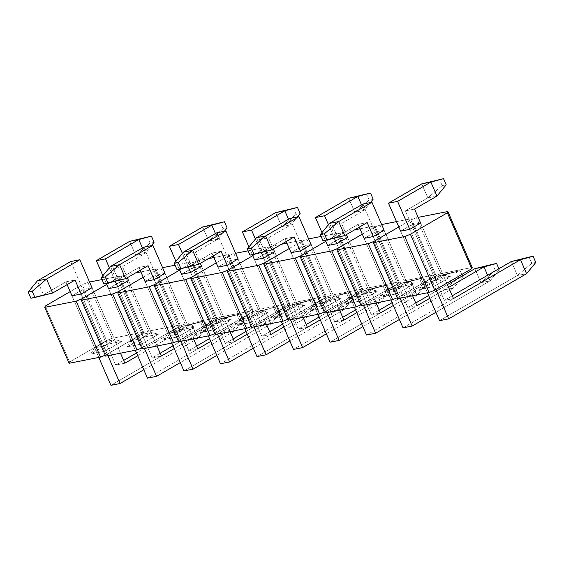 <?xml version="1.0" encoding="UTF-8"?>
<svg xmlns="http://www.w3.org/2000/svg" width="564" height="564" viewBox="0 0 564 564"><rect width="100%" height="100%" fill="white"/><g stroke="black" fill="none" stroke-linecap="round" stroke-linejoin="round"><path stroke-width="0.42" stroke-dasharray="2.82 2.11" d="M416.472 217.704L410.867 219.974L435.196 275.916L398.205 297.369L373.883 241.427L398.205 297.369L435.196 275.916L440.794 273.646L416.472 217.704L410.867 219.974L435.196 275.916L440.794 273.646L472.195 267.463L440.794 273.646L416.472 217.704M398.804 226.968L410.867 219.974L398.804 226.968M420.631 223.055L411.509 224.853L400.63 231.162L411.509 224.853L434.132 276.875L423.247 283.191L400.63 231.162L423.247 283.191L432.376 281.394L409.753 229.365L432.376 281.394L443.255 275.084L420.631 223.055L443.255 275.084L434.132 276.875L411.509 224.853L420.631 223.055L446.78 283.191L420.631 223.055M397.712 298.638L398.205 297.369L373.883 241.427L398.205 297.369L435.196 275.916L410.867 219.974L411.36 218.705L435.683 274.647L404.282 280.83L379.96 224.888L381.652 224.55L374.355 227.151L398.677 283.1L361.693 304.553L337.364 248.611L361.693 304.553L398.677 283.1L404.282 280.83L435.683 274.647L435.196 275.916L397.324 297.729L398.205 297.369L397.712 298.638M436.324 279.532L419.348 289.374L433.589 286.575L450.558 276.727L436.324 279.532L450.558 276.727L443.255 275.084L434.132 276.875L436.324 279.532L434.132 276.875L423.247 283.191L419.348 289.374L436.324 279.532M443.255 275.084L450.558 276.727L433.589 286.575L432.376 281.394L443.255 275.084M432.376 281.394L433.589 286.575L419.348 289.374L423.247 283.191L432.376 281.394M531.781 263.24L529.11 257.085L531.781 263.24L517.442 275.486L526.572 273.688L517.442 275.486L439.546 320.669L517.442 275.486L531.781 263.24L535.8 262.45L531.781 263.24M435.901 289.501L409.753 229.365L435.901 289.501M400.63 231.162L427.427 292.794L400.63 231.162M442.176 185.619L439.504 179.465L442.176 185.619L427.836 197.865L436.966 196.068L427.836 197.865L405.424 210.865L427.836 197.865L442.176 185.619L446.194 184.83L442.176 185.619M414.554 209.068L405.424 210.865L414.554 209.068M453.47 298.575L444.347 300.372L405.424 210.865L444.347 300.372L453.47 298.575M452.257 295.783L444.347 300.372L452.257 295.783M421.752 183.878L427.836 197.865L421.752 183.878M511.358 261.499L517.442 275.486L511.358 261.499M396.485 221.631L411.36 218.705L410.867 219.974L435.196 275.916L435.683 274.647L411.36 218.705L396.485 221.631M362.292 234.152L374.355 227.151L379.96 224.888L404.282 280.83L398.677 283.1L374.355 227.151L398.677 283.1L361.693 304.553L337.364 248.611L361.693 304.553L398.677 283.1L374.355 227.151L362.292 234.152M384.119 230.239L374.989 232.037L364.111 238.346L374.989 232.037L397.613 284.059L386.735 290.375L364.111 238.346L386.735 290.375L395.865 288.578L373.241 236.549L395.865 288.578L406.743 282.268L384.119 230.239L406.743 282.268L397.613 284.059L374.989 232.037L384.119 230.239L412.587 295.712L384.119 230.239M361.2 305.822L361.693 304.553L360.805 304.912L361.693 304.553L361.2 305.822M399.805 286.716L382.836 296.558L397.077 293.759L414.046 283.911L399.805 286.716L414.046 283.911L406.743 282.268L397.613 284.059L399.805 286.716L397.613 284.059L386.735 290.375L382.836 296.558L399.805 286.716M406.743 282.268L414.046 283.911L397.077 293.759L395.865 288.578L406.743 282.268M395.865 288.578L397.077 293.759L382.836 296.558L386.735 290.375L395.865 288.578M343.441 232.065L354.537 229.886L343.441 232.065L337.843 234.335L362.166 290.284L325.174 311.737L300.852 255.795L325.174 311.737L362.166 290.284L367.77 288.014L343.441 232.065L337.843 234.335L362.166 290.284L367.77 288.014L399.171 281.831L367.77 288.014L343.441 232.065M359.973 228.815L374.841 225.889L399.171 281.831L398.677 283.1L399.171 281.831L374.841 225.889L374.355 227.151L374.841 225.889L359.973 228.815M325.781 241.336L337.843 234.335L325.781 241.336M347.607 237.423L338.478 239.221L327.599 245.53L338.478 239.221L361.101 291.243L350.223 297.559L327.599 245.53L350.223 297.559L359.353 295.762L336.729 243.733L359.353 295.762L370.231 289.452L347.607 237.423L370.231 289.452L361.101 291.243L338.478 239.221L347.607 237.423L376.075 302.896L347.607 237.423M324.688 313.006L325.174 311.737L300.852 255.795L325.174 311.737L362.166 290.284L337.843 234.335L338.329 233.073L362.659 289.015L331.251 295.198L306.929 239.249L301.324 241.519L325.654 297.468L288.662 318.921L264.34 262.979L288.662 318.921L325.654 297.468L331.251 295.198L362.659 289.015L362.166 290.284L324.293 312.096L325.174 311.737L324.688 313.006M363.294 293.9L346.324 303.742L360.565 300.943L377.535 291.094L363.294 293.9L377.535 291.094L370.231 289.452L361.101 291.243L363.294 293.9L361.101 291.243L350.223 297.559L346.324 303.742L363.294 293.9M370.231 289.452L377.535 291.094L360.565 300.943L359.353 295.762L370.231 289.452M359.353 295.762L360.565 300.943L346.324 303.742L350.223 297.559L359.353 295.762M321.113 236.464L338.329 233.073L337.843 234.335L362.166 290.284L362.659 289.015L338.329 233.073L321.113 236.464M289.262 248.52L301.324 241.519L306.929 239.249L331.251 295.198L325.654 297.468L301.324 241.519L325.654 297.468L288.662 318.921L264.34 262.979L288.662 318.921L325.654 297.468L301.324 241.519L289.262 248.52M311.095 244.607L301.966 246.405L291.087 252.714L301.966 246.405L324.589 298.426L313.711 304.743L291.087 252.714L313.711 304.743L322.834 302.946L300.217 250.917L322.834 302.946L333.719 296.636L311.095 244.607L333.719 296.636L324.589 298.426L301.966 246.405L311.095 244.607L339.563 310.08L311.095 244.607M288.176 320.19L288.662 318.921L287.781 319.28L288.662 318.921L288.176 320.19M326.782 301.084L309.812 310.926L324.046 308.127L341.023 298.278L326.782 301.084L341.023 298.278L333.719 296.636L324.589 298.426L326.782 301.084L324.589 298.426L313.711 304.743L309.812 310.926L326.782 301.084M333.719 296.636L341.023 298.278L324.046 308.127L322.834 302.946L333.719 296.636M322.834 302.946L324.046 308.127L309.812 310.926L313.711 304.743L322.834 302.946M270.417 246.433L281.514 244.254L270.417 246.433L264.812 248.703L289.142 304.652L252.15 326.105L227.828 270.163L252.15 326.105L289.142 304.652L294.739 302.382L270.417 246.433L264.812 248.703L289.142 304.652L294.739 302.382L326.14 296.199L294.739 302.382L270.417 246.433M286.942 243.183L301.818 240.257L326.14 296.199L325.654 297.468L326.14 296.199L301.818 240.257L301.324 241.519L301.818 240.257L286.942 243.183M252.75 255.703L264.812 248.703L252.75 255.703M274.583 251.791L265.454 253.588L254.576 259.898L265.454 253.588L288.077 305.61L277.192 311.927L254.576 259.898L277.192 311.927L286.322 310.129L263.698 258.101L286.322 310.129L297.2 303.82L274.583 251.791L297.2 303.82L288.077 305.61L265.454 253.588L274.583 251.791L303.051 317.264L274.583 251.791M251.657 327.374L252.15 326.105L227.828 270.163L252.15 326.105L289.142 304.652L264.812 248.703L265.306 247.441L289.628 303.383L258.227 309.565L233.905 253.617L228.3 255.887L252.623 311.836L215.638 333.289L191.309 277.347L215.638 333.289L252.623 311.836L258.227 309.565L289.628 303.383L289.142 304.652L251.269 326.464L252.15 326.105L251.657 327.374M290.27 308.261L273.293 318.11L287.534 315.311L304.504 305.462L290.27 308.261L304.504 305.462L297.2 303.82L288.077 305.61L290.27 308.261L288.077 305.61L277.192 311.927L273.293 318.11L290.27 308.261M297.2 303.82L304.504 305.462L287.534 315.311L286.322 310.129L297.2 303.82M286.322 310.129L287.534 315.311L273.293 318.11L277.192 311.927L286.322 310.129M248.082 250.832L265.306 247.441L264.812 248.703L289.142 304.652L289.628 303.383L265.306 247.441L248.082 250.832M216.238 262.887L228.3 255.887L233.905 253.617L258.227 309.565L252.623 311.836L228.3 255.887L252.623 311.836L215.638 333.289L191.309 277.347L215.638 333.289L252.623 311.836L228.3 255.887L216.238 262.887M238.064 258.975L228.935 260.772L218.056 267.082L228.935 260.772L251.558 312.794L240.68 319.111L218.056 267.082L240.68 319.111L249.81 317.313L227.186 265.284L249.81 317.313L260.688 311.004L238.064 258.975L260.688 311.004L251.558 312.794L228.935 260.772L238.064 258.975L266.532 324.448L238.064 258.975M215.145 334.558L215.638 333.289L214.75 333.648L215.638 333.289L215.145 334.558M253.751 315.445L236.781 325.294L251.022 322.495L267.992 312.646L253.751 315.445L267.992 312.646L260.688 311.004L251.558 312.794L253.751 315.445L251.558 312.794L240.68 319.111L236.781 325.294L253.751 315.445M260.688 311.004L267.992 312.646L251.022 322.495L249.81 317.313L260.688 311.004M249.81 317.313L251.022 322.495L236.781 325.294L240.68 319.111L249.81 317.313M197.386 260.801L208.483 258.622L197.386 260.801L191.788 263.071L216.111 319.02L179.126 340.473L154.797 284.531L179.126 340.473L216.111 319.02L221.715 316.749L197.386 260.801L191.788 263.071L216.111 319.02L221.715 316.749L253.116 310.567L221.715 316.749L197.386 260.801M213.918 257.551L228.787 254.625L253.116 310.567L252.623 311.836L253.116 310.567L228.787 254.625L228.3 255.887L228.787 254.625L213.918 257.551M179.726 270.071L191.788 263.071L179.726 270.071M201.552 266.159L192.423 267.956L181.545 274.266L192.423 267.956L215.046 319.978L204.168 326.295L181.545 274.266L204.168 326.295L213.298 324.497L190.674 272.468L213.298 324.497L224.176 318.188L201.552 266.159L224.176 318.188L215.046 319.978L192.423 267.956L201.552 266.159L230.02 331.632L201.552 266.159M178.633 341.742L179.126 340.473L154.797 284.531L179.126 340.473L216.111 319.02L191.788 263.071L192.275 261.809L216.604 317.751L185.196 323.933L160.874 267.985L155.269 270.255L179.599 326.203L142.607 347.657L118.285 291.715L142.607 347.657L179.599 326.203L185.196 323.933L216.604 317.751L216.111 319.02L178.238 340.832L179.126 340.473L178.633 341.742M217.239 322.629L200.269 332.478L214.51 329.679L231.48 319.83L217.239 322.629L231.48 319.83L224.176 318.188L215.046 319.978L217.239 322.629L215.046 319.978L204.168 326.295L200.269 332.478L217.239 322.629M224.176 318.188L231.48 319.83L214.51 329.679L213.298 324.497L224.176 318.188M213.298 324.497L214.51 329.679L200.269 332.478L204.168 326.295L213.298 324.497M175.059 265.2L192.275 261.809L191.788 263.071L216.111 319.02L216.604 317.751L192.275 261.809L175.059 265.2M143.207 277.255L155.269 270.255L160.874 267.985L185.196 323.933L179.599 326.203L155.269 270.255L179.599 326.203L142.607 347.657L118.285 291.715L142.607 347.657L179.599 326.203L155.269 270.255L143.207 277.255M165.04 273.343L155.911 275.14L145.033 281.45L155.911 275.14L178.534 327.162L167.656 333.472L145.033 281.45L167.656 333.472L176.779 331.681L154.162 279.652L176.779 331.681L187.664 325.372L165.04 273.343L187.664 325.372L178.534 327.162L155.911 275.14L165.04 273.343L193.508 338.816L165.04 273.343M142.121 348.926L142.607 347.657L141.726 348.016L142.607 347.657L142.121 348.926M180.727 329.813L163.757 339.662L177.991 336.863L194.968 327.014L180.727 329.813L194.968 327.014L187.664 325.372L178.534 327.162L180.727 329.813L178.534 327.162L167.656 333.472L163.757 339.662L180.727 329.813M187.664 325.372L194.968 327.014L177.991 336.863L176.779 331.681L187.664 325.372M176.779 331.681L177.991 336.863L163.757 339.662L167.656 333.472L176.779 331.681M124.362 275.169L135.459 272.99L124.362 275.169L118.757 277.439L143.087 333.387L106.095 354.841L81.773 298.899L106.095 354.841L143.087 333.387L148.684 331.117L124.362 275.169L118.757 277.439L143.087 333.387L148.684 331.117L180.085 324.934L148.684 331.117L124.362 275.169M140.887 271.918L155.763 268.993L180.085 324.934L179.599 326.203L180.085 324.934L155.763 268.993L155.269 270.255L155.763 268.993L140.887 271.918M106.695 284.439L118.757 277.439L106.695 284.439M128.529 280.527L119.399 282.317L108.521 288.634L119.399 282.317L142.022 334.346L131.137 340.656L108.521 288.634L131.137 340.656L140.267 338.865L117.643 286.836L140.267 338.865L151.145 332.556L128.529 280.527L151.145 332.556L142.022 334.346L119.399 282.317L128.529 280.527L156.996 346L128.529 280.527M105.602 356.11L106.095 354.841L81.773 298.899L106.095 354.841L143.087 333.387L118.757 277.439L119.251 276.177L143.573 332.118L112.173 338.301L87.85 282.352L82.245 284.623L106.568 340.571L69.584 362.025L45.254 306.083L69.584 362.025L106.568 340.571L112.173 338.301L143.573 332.118L143.087 333.387L105.214 355.2L106.095 354.841L105.602 356.11M144.215 336.997L127.238 346.846L141.479 344.047L158.456 334.198L144.215 336.997L158.456 334.198L151.145 332.556L142.022 334.346L144.215 336.997L142.022 334.346L131.137 340.656L127.238 346.846L144.215 336.997M151.145 332.556L158.456 334.198L141.479 344.047L140.267 338.865L151.145 332.556M140.267 338.865L141.479 344.047L127.238 346.846L131.137 340.656L140.267 338.865M102.035 279.568L119.251 276.177L118.757 277.439L143.087 333.387L143.573 332.118L119.251 276.177L102.035 279.568M70.183 291.623L82.245 284.623L87.85 282.352L112.173 338.301L106.568 340.571L82.245 284.623L70.183 291.623M92.01 287.711L82.88 289.501L72.002 295.818L82.88 289.501L105.503 341.53L94.625 347.84L72.002 295.818L94.625 347.84L103.755 346.049L81.131 294.02L103.755 346.049L114.633 339.739L92.01 287.711L114.633 339.739L105.503 341.53L82.88 289.501L92.01 287.711L120.477 353.184L92.01 287.711M69.09 363.294L69.584 362.025L69.09 363.294M107.696 344.181L90.726 354.03L104.967 351.231L121.937 341.382L107.696 344.181L121.937 341.382L114.633 339.739L105.503 341.53L107.696 344.181L105.503 341.53L94.625 347.84L90.726 354.03L107.696 344.181M114.633 339.739L121.937 341.382L104.967 351.231L103.755 346.049L114.633 339.739M103.755 346.049L104.967 351.231L90.726 354.03L94.625 347.84L103.755 346.049M458.758 277.608L456.079 271.453L460.097 270.664L461.768 274.499L460.097 270.664L447.464 274.069L438.334 275.866L392.093 302.692L438.334 275.866L444.411 289.854L453.541 288.056L399.39 319.471L453.541 288.056L462.776 276.818L458.758 277.608L444.411 289.854L366.522 335.037L444.411 289.854L453.541 288.056L462.776 276.818L458.758 277.608L456.079 271.453L438.334 275.866L444.411 289.854L458.758 277.608M462.381 275.916L462.776 276.818L462.381 275.916M363.526 305.364L336.729 243.733L363.526 305.364M334.304 238.163L328.452 224.698L334.304 238.163M321.974 232.587L325.329 240.306L321.974 232.587M327.599 245.53L354.396 307.161L327.599 245.53M369.152 199.987L366.473 193.833L369.152 199.987L354.805 212.233L363.935 210.435L341.523 223.436L332.4 225.233L354.805 212.233L332.4 225.233L341.523 223.436L346.388 234.617L341.523 223.436L363.935 210.435L370.393 202.575L363.935 210.435L361.503 204.831L363.935 210.435L354.805 212.233L369.152 199.987L373.171 199.198L369.152 199.987M380.446 312.942L371.316 314.74L332.4 225.233L371.316 314.74L380.446 312.942M393.305 305.484L447.464 274.069L450.488 281.041L447.464 274.069L438.334 275.866L460.097 270.664L447.464 274.069L393.305 305.484M379.234 310.151L371.316 314.74L379.234 310.151M348.728 198.246L354.805 212.233L348.728 198.246M451.108 282.451L453.541 288.056L451.108 282.451M385.727 291.976L383.055 285.821L387.066 285.031L389.745 291.186L385.727 291.976L371.387 304.222L380.517 302.424L326.359 333.839L380.517 302.424L389.745 291.186L385.727 291.976L383.055 285.821L365.303 290.234L319.062 317.06L365.303 290.234L371.387 304.222L293.491 349.405L371.387 304.222L380.517 302.424L389.745 291.186L387.066 285.031L374.433 288.437L365.303 290.234L371.387 304.222L385.727 291.976M290.495 319.732L263.698 258.101L290.495 319.732M261.28 252.531L255.421 239.066L261.28 252.531M248.943 246.954L252.298 254.674L248.943 246.954M254.576 259.898L281.373 321.529L254.576 259.898M296.121 214.355L293.449 208.201L296.121 214.355L281.781 226.601L290.911 224.803L268.499 237.804L259.369 239.601L281.781 226.601L259.369 239.601L268.499 237.804L273.357 248.985L268.499 237.804L290.911 224.803L297.369 216.943L290.911 224.803L288.472 219.199L290.911 224.803L281.781 226.601L296.121 214.355L300.14 213.566L296.121 214.355M307.415 327.31L298.293 329.108L259.369 239.601L298.293 329.108L307.415 327.31M320.281 319.851L374.433 288.437L380.517 302.424L374.433 288.437L365.303 290.234L387.066 285.031L374.433 288.437L320.281 319.851M306.203 324.519L298.293 329.108L306.203 324.519M275.697 212.614L281.781 226.601L275.697 212.614M312.703 306.344L310.024 300.189L314.042 299.399L316.721 305.554L312.703 306.344L298.356 318.589L307.486 316.792L253.335 348.207L307.486 316.792L316.721 305.554L312.703 306.344L310.024 300.189L292.279 304.602L246.038 331.428L292.279 304.602L298.356 318.589L220.468 363.773L298.356 318.589L307.486 316.792L316.721 305.554L314.042 299.399L301.409 302.805L292.279 304.602L298.356 318.589L312.703 306.344M217.471 334.099L190.674 272.468L217.471 334.099M188.249 266.899L182.398 253.433L188.249 266.899M175.919 261.322L179.274 269.042L175.919 261.322M181.545 274.266L208.342 335.897L181.545 274.266M223.097 228.723L220.418 222.568L223.097 228.723L208.751 240.969L217.88 239.171L195.468 252.171L186.346 253.969L208.751 240.969L186.346 253.969L195.468 252.171L200.333 263.353L195.468 252.171L217.88 239.171L224.338 231.31L217.88 239.171L215.448 233.566L217.88 239.171L208.751 240.969L223.097 228.723L227.116 227.934L223.097 228.723M234.391 341.678L225.262 343.476L186.346 253.969L225.262 343.476L234.391 341.678M247.251 334.219L301.409 302.805L307.486 316.792L301.409 302.805L292.279 304.602L314.042 299.399L301.409 302.805L247.251 334.219M233.179 338.886L225.262 343.476L233.179 338.886M202.673 226.982L208.751 240.969L202.673 226.982M239.672 320.712L237 314.557L241.018 313.767L243.69 319.922L239.672 320.712L225.332 332.957L234.462 331.16L180.304 362.574L234.462 331.16L243.69 319.922L239.672 320.712L237 314.557L219.248 318.97L173.007 345.795L219.248 318.97L225.332 332.957L147.437 378.141L225.332 332.957L234.462 331.16L243.69 319.922L241.018 313.767L228.378 317.172L219.248 318.97L225.332 332.957L239.672 320.712M144.44 348.467L117.643 286.836L144.44 348.467M115.225 281.267L109.367 267.801L115.225 281.267M102.888 275.69L106.243 283.41L102.888 275.69M108.521 288.634L135.318 350.258L108.521 288.634M150.066 243.091L147.394 236.936L150.066 243.091L135.727 255.337L144.856 253.539L122.444 266.539L113.315 268.337L135.727 255.337L113.315 268.337L122.444 266.539L127.302 277.721L122.444 266.539L144.856 253.539L151.314 245.678L144.856 253.539L142.417 247.934L144.856 253.539L135.727 255.337L150.066 243.091L154.085 242.301L150.066 243.091M161.367 356.046L152.238 357.844L113.315 268.337L152.238 357.844L161.367 356.046M174.227 348.587L228.378 317.172L234.462 331.16L228.378 317.172L219.248 318.97L241.018 313.767L228.378 317.172L174.227 348.587M160.148 353.254L152.238 357.844L160.148 353.254M129.642 241.35L135.727 255.337L129.642 241.35M495.27 270.424L492.591 264.269L495.27 270.424L480.93 282.67L490.053 280.872L435.901 312.287L490.053 280.872L487.62 275.267L490.053 280.872L499.288 269.634L495.27 270.424L480.93 282.67L474.846 268.683L480.93 282.67L490.053 280.872L499.288 269.634L495.27 270.424M498.893 268.732L499.288 269.634L498.893 268.732M403.034 327.853L480.93 282.67L403.034 327.853M400.038 298.18L373.241 236.549L400.038 298.18M367.164 222.561L358.034 224.359L359.247 227.151L358.034 224.359L367.164 222.561M364.111 238.346L390.908 299.977L364.111 238.346M344.752 235.562L335.622 237.359L358.034 224.359L335.622 237.359L322.982 240.765L335.622 237.359L329.538 223.372L335.622 237.359L344.752 235.562M416.958 305.758L407.828 307.556L362.828 204.062L407.828 307.556L416.958 305.758M429.817 298.3L448.613 287.4L429.817 298.3M447.4 284.601L428.605 295.508L447.4 284.601M415.746 302.967L407.828 307.556L415.746 302.967M422.246 284.792L419.567 278.637L423.585 277.848L426.257 284.002L422.246 284.792L407.899 297.038L417.029 295.24L362.878 326.655L417.029 295.24L410.944 281.253L401.815 283.05L355.581 309.876L401.815 283.05L419.567 278.637L422.246 284.792L407.899 297.038L401.815 283.05L423.585 277.848L426.257 284.002L422.246 284.792M330.003 342.221L407.899 297.038L417.029 295.24L426.257 284.002L417.029 295.24L410.944 281.253L356.793 312.667L410.944 281.253L423.585 277.848L410.944 281.253L401.815 283.05L407.899 297.038L330.003 342.221M327.014 312.548L300.217 250.917L327.014 312.548M294.133 236.929L285.003 238.727L286.223 241.519L285.003 238.727L294.133 236.929M291.087 252.714L317.884 314.345L291.087 252.714M271.721 249.93L262.591 251.727L285.003 238.727L262.591 251.727L249.958 255.132L262.591 251.727L256.514 237.74L262.591 251.727L271.721 249.93M343.934 320.126L334.804 321.924L289.804 218.43L334.804 321.924L343.934 320.126M342.715 317.335L334.804 321.924L342.715 317.335M349.215 299.16L346.543 293.005L350.554 292.215L353.233 298.37L349.215 299.16L334.875 311.406L343.998 309.608L289.847 341.023L343.998 309.608L337.921 295.621L328.791 297.418L282.55 324.244L328.791 297.418L346.543 293.005L349.215 299.16L334.875 311.406L328.791 297.418L350.554 292.215L353.233 298.37L349.215 299.16M256.98 356.589L334.875 311.406L343.998 309.608L353.233 298.37L343.998 309.608L337.921 295.621L283.762 327.035L337.921 295.621L350.554 292.215L337.921 295.621L328.791 297.418L334.875 311.406L256.98 356.589M253.983 326.916L227.186 265.284L253.983 326.916M221.109 251.297L211.979 253.095L213.192 255.887L211.979 253.095L221.109 251.297M218.056 267.082L244.854 328.713L218.056 267.082M198.697 264.297L189.567 266.095L211.979 253.095L189.567 266.095L176.934 269.5L189.567 266.095L183.483 252.108L189.567 266.095L198.697 264.297M270.903 334.494L261.774 336.292L216.773 232.798L261.774 336.292L270.903 334.494M269.691 331.702L261.774 336.292L269.691 331.702M276.191 313.528L273.512 307.373L277.53 306.583L280.202 312.738L276.191 313.528L261.844 325.773L270.974 323.976L216.823 355.39L270.974 323.976L264.89 309.988L255.767 311.786L209.526 338.611L255.767 311.786L273.512 307.373L276.191 313.528L261.844 325.773L255.767 311.786L277.53 306.583L280.202 312.738L276.191 313.528M183.949 370.957L261.844 325.773L270.974 323.976L280.202 312.738L270.974 323.976L264.89 309.988L210.739 341.403L264.89 309.988L277.53 306.583L264.89 309.988L255.767 311.786L261.844 325.773L183.949 370.957M180.959 341.283L154.162 279.652L180.959 341.283M148.078 265.665L138.948 267.463L140.168 270.255L138.948 267.463L148.078 265.665M145.033 281.45L171.83 343.081L145.033 281.45M125.666 278.665L116.537 280.463L138.948 267.463L116.537 280.463L103.903 283.868L116.537 280.463L110.459 266.476L116.537 280.463L125.666 278.665M197.879 348.862L188.75 350.66L143.749 247.166L188.75 350.66L197.879 348.862M196.66 346.07L188.75 350.66L196.66 346.07M203.16 327.895L200.488 321.741L204.499 320.951L207.178 327.106L203.16 327.895L188.82 340.141L197.943 338.344L143.792 369.758L197.943 338.344L191.866 324.356L182.736 326.154L136.495 352.979L182.736 326.154L200.488 321.741L203.16 327.895L188.82 340.141L182.736 326.154L204.499 320.951L207.178 327.106L203.16 327.895M110.925 385.325L188.82 340.141L197.943 338.344L207.178 327.106L197.943 338.344L191.866 324.356L137.715 355.771L191.866 324.356L204.499 320.951L191.866 324.356L182.736 326.154L188.82 340.141L110.925 385.325M107.928 355.651L81.131 294.02L107.928 355.651M75.054 280.033L65.925 281.831L67.137 284.623L65.925 281.831L75.054 280.033M72.002 295.818L98.799 357.442L72.002 295.818M52.642 293.033L43.513 294.831L65.925 281.831L43.513 294.831L30.879 298.236L43.513 294.831L37.428 280.844L43.513 294.831L52.642 293.033M124.848 363.23L115.719 365.028L70.719 261.534L115.719 365.028L124.848 363.23M123.636 360.438L115.719 365.028L123.636 360.438"/><path stroke-width="0.85" d="M434.717 290.185L471.708 268.732L447.379 212.79L410.395 234.243L434.717 290.185L429.119 292.455L404.79 236.513L373.389 242.689L397.712 298.638L429.119 292.455L397.712 298.638L373.389 242.689L373.883 241.427L398.804 226.968L373.883 241.427L398.804 226.968L373.883 241.427L373.389 242.689L404.79 236.513L410.395 234.243L404.79 236.513L429.119 292.455L434.717 290.185L471.708 268.732L447.379 212.79L410.395 234.243L434.717 290.185M418.164 217.366L447.872 211.521L472.195 267.463L471.708 268.732L472.195 267.463L447.872 211.521L447.379 212.79L447.872 211.521L418.164 217.366M409.753 229.365L420.631 223.055L409.753 229.365L400.63 231.162L409.753 229.365L397.592 201.39L388.462 203.188L400.63 231.162L388.462 203.188L397.592 201.39L430.882 182.08L421.752 183.878L388.462 203.188L421.752 183.878L443.523 178.675L446.194 184.83L443.523 178.675L430.882 182.08L436.966 196.068L414.554 209.068L420.631 223.055L414.554 209.068L436.966 196.068L446.194 184.83L436.966 196.068L430.882 182.08L421.752 183.878L443.523 178.675L430.882 182.08L397.592 201.39L409.753 229.365M529.11 257.085L533.121 256.296L535.8 262.45L533.121 256.296L520.487 259.701L511.358 261.499L452.257 295.783L511.358 261.499L529.11 257.085L511.358 261.499L520.487 259.701L526.572 273.688L448.676 318.871L439.546 320.669L448.676 318.871L435.901 289.501L448.676 318.871L526.572 273.688L535.8 262.45L526.572 273.688L520.487 259.701L453.47 298.575L520.487 259.701L533.121 256.296L529.11 257.085M427.427 292.794L439.546 320.669L427.427 292.794M446.78 283.191L453.47 298.575L446.78 283.191M381.652 224.55L396.485 221.631L381.652 224.55M337.364 248.611L362.292 234.152L337.364 248.611L362.292 234.152L337.364 248.611L336.877 249.873L361.2 305.822L392.6 299.639L368.278 243.697L336.877 249.873L337.364 248.611L331.766 250.881L300.365 257.057L324.688 313.006L356.088 306.823L331.766 250.881L300.365 257.057L300.852 255.795L325.781 241.336L300.852 255.795L325.781 241.336L300.852 255.795L300.365 257.057L324.688 313.006L356.088 306.823L331.766 250.881L337.364 248.611M373.883 241.427L368.278 243.697L336.877 249.873L361.2 305.822L392.6 299.639L368.278 243.697L373.883 241.427M373.241 236.549L384.119 230.239L373.241 236.549L364.111 238.346L373.241 236.549L367.164 222.561L344.752 235.562L367.164 222.561L373.241 236.549M397.324 297.729L392.6 299.639L397.324 297.729M354.537 229.886L359.973 228.815L354.537 229.886M336.729 243.733L347.607 237.423L336.729 243.733L327.599 245.53L336.729 243.733L334.304 238.163L336.729 243.733M360.805 304.912L356.088 306.823L360.805 304.912M308.621 238.917L321.113 236.464L308.621 238.917M264.34 262.979L289.262 248.52L264.34 262.979L289.262 248.52L264.34 262.979L263.846 264.241L288.176 320.19L319.577 314.007L295.254 258.065L263.846 264.241L264.34 262.979L258.735 265.249L227.334 271.425L251.657 327.374L283.065 321.191L258.735 265.249L227.334 271.425L227.828 270.163L252.75 255.703L227.828 270.163L252.75 255.703L227.828 270.163L227.334 271.425L251.657 327.374L283.065 321.191L258.735 265.249L264.34 262.979M300.852 255.795L295.254 258.065L263.846 264.241L288.176 320.19L319.577 314.007L295.254 258.065L300.852 255.795M300.217 250.917L311.095 244.607L300.217 250.917L291.087 252.714L300.217 250.917L294.133 236.929L271.721 249.93L294.133 236.929L300.217 250.917M324.293 312.096L319.577 314.007L324.293 312.096M281.514 244.254L286.942 243.183L281.514 244.254M263.698 258.101L274.583 251.791L263.698 258.101L254.576 259.898L263.698 258.101L261.28 252.531L263.698 258.101M287.781 319.28L283.065 321.191L287.781 319.28M235.597 253.285L248.082 250.832L235.597 253.285M191.309 277.347L216.238 262.887L191.309 277.347L216.238 262.887L191.309 277.347L190.822 278.609L215.145 334.558L246.546 328.375L222.223 272.433L190.822 278.609L191.309 277.347L185.711 279.617L154.31 285.793L178.633 341.742L210.034 335.559L185.711 279.617L154.31 285.793L154.797 284.531L179.726 270.071L154.797 284.531L179.726 270.071L154.797 284.531L154.31 285.793L178.633 341.742L210.034 335.559L185.711 279.617L191.309 277.347M227.828 270.163L222.223 272.433L190.822 278.609L215.145 334.558L246.546 328.375L222.223 272.433L227.828 270.163M227.186 265.284L238.064 258.975L227.186 265.284L218.056 267.082L227.186 265.284L221.109 251.297L198.697 264.297L221.109 251.297L227.186 265.284M251.269 326.464L246.546 328.375L251.269 326.464M208.483 258.622L213.918 257.551L208.483 258.622M190.674 272.468L201.552 266.159L190.674 272.468L181.545 274.266L190.674 272.468L188.249 266.899L190.674 272.468M214.75 333.648L210.034 335.559L214.75 333.648M162.566 267.653L175.059 265.2L162.566 267.653M118.285 291.715L143.207 277.255L118.285 291.715L143.207 277.255L118.285 291.715L117.791 292.977L142.121 348.926L173.522 342.743L149.199 286.801L117.791 292.977L118.285 291.715L112.68 293.985L81.279 300.161L105.602 356.11L137.01 349.927L112.68 293.985L81.279 300.161L81.773 298.899L106.695 284.439L81.773 298.899L106.695 284.439L81.773 298.899L81.279 300.161L105.602 356.11L137.01 349.927L112.68 293.985L118.285 291.715M154.797 284.531L149.199 286.801L117.791 292.977L142.121 348.926L173.522 342.743L149.199 286.801L154.797 284.531M154.162 279.652L165.04 273.343L154.162 279.652L145.033 281.45L154.162 279.652L148.078 265.665L125.666 278.665L148.078 265.665L154.162 279.652M178.238 340.832L173.522 342.743L178.238 340.832M135.459 272.99L140.887 271.918L135.459 272.99M117.643 286.836L128.529 280.527L117.643 286.836L108.521 288.634L117.643 286.836L115.225 281.267L117.643 286.836M141.726 348.016L137.01 349.927L141.726 348.016M89.542 282.021L102.035 279.568L89.542 282.021M45.254 306.083L70.183 291.623L45.254 306.083L44.767 307.345L69.09 363.294L100.491 357.111L76.168 301.169L44.767 307.345L45.254 306.083M81.773 298.899L76.168 301.169L44.767 307.345L69.09 363.294L100.491 357.111L76.168 301.169L81.773 298.899M81.131 294.02L92.01 287.711L81.131 294.02L72.002 295.818L81.131 294.02L75.054 280.033L52.642 293.033L75.054 280.033L81.131 294.02M105.214 355.2L100.491 357.111L105.214 355.2M461.768 274.499L462.381 275.916L461.768 274.499M399.39 319.471L375.645 333.239L366.522 335.037L375.645 333.239L363.526 305.364L375.645 333.239L399.39 319.471M328.452 224.698L324.568 215.758L315.438 217.556L321.974 232.587L315.438 217.556L324.568 215.758L357.858 196.448L348.728 198.246L315.438 217.556L348.728 198.246L370.492 193.043L373.171 199.198L370.492 193.043L357.858 196.448L361.503 204.831L357.858 196.448L348.728 198.246L370.492 193.043L357.858 196.448L324.568 215.758L328.452 224.698M325.329 240.306L327.599 245.53L325.329 240.306M354.396 307.161L366.522 335.037L354.396 307.161M346.388 234.617L347.607 237.423L346.388 234.617M376.075 302.896L380.446 312.942L393.305 305.484L380.446 312.942L376.075 302.896M392.093 302.692L379.234 310.151L392.093 302.692M450.488 281.041L451.108 282.451L450.488 281.041M370.393 202.575L373.171 199.198L370.393 202.575M326.359 333.839L302.621 347.607L293.491 349.405L302.621 347.607L290.495 319.732L302.621 347.607L326.359 333.839M255.421 239.066L251.537 230.126L242.407 231.924L248.943 246.954L242.407 231.924L251.537 230.126L284.827 210.816L275.697 212.614L242.407 231.924L275.697 212.614L297.468 207.411L300.14 213.566L297.468 207.411L284.827 210.816L288.472 219.199L284.827 210.816L275.697 212.614L297.468 207.411L284.827 210.816L251.537 230.126L255.421 239.066M252.298 254.674L254.576 259.898L252.298 254.674M281.373 321.529L293.491 349.405L281.373 321.529M273.357 248.985L274.583 251.791L273.357 248.985M303.051 317.264L307.415 327.31L320.281 319.851L307.415 327.31L303.051 317.264M319.062 317.06L306.203 324.519L319.062 317.06M297.369 216.943L300.14 213.566L297.369 216.943M253.335 348.207L229.59 361.975L220.468 363.773L229.59 361.975L217.471 334.099L229.59 361.975L253.335 348.207M182.398 253.433L178.513 244.494L169.383 246.292L175.919 261.322L169.383 246.292L178.513 244.494L211.803 225.184L202.673 226.982L169.383 246.292L202.673 226.982L224.437 221.779L227.116 227.934L224.437 221.779L211.803 225.184L215.448 233.566L211.803 225.184L202.673 226.982L224.437 221.779L211.803 225.184L178.513 244.494L182.398 253.433M179.274 269.042L181.545 274.266L179.274 269.042M208.342 335.897L220.468 363.773L208.342 335.897M200.333 263.353L201.552 266.159L200.333 263.353M230.02 331.632L234.391 341.678L247.251 334.219L234.391 341.678L230.02 331.632M246.038 331.428L233.179 338.886L246.038 331.428M224.338 231.31L227.116 227.934L224.338 231.31M180.304 362.574L156.566 376.343L147.437 378.141L156.566 376.343L144.44 348.467L156.566 376.343L180.304 362.574M109.367 267.801L105.482 258.862L96.352 260.66L102.888 275.69L96.352 260.66L105.482 258.862L138.772 239.552L129.642 241.35L96.352 260.66L129.642 241.35L151.413 236.147L154.085 242.301L151.413 236.147L138.772 239.552L142.417 247.934L138.772 239.552L129.642 241.35L151.413 236.147L138.772 239.552L105.482 258.862L109.367 267.801M106.243 283.41L108.521 288.634L106.243 283.41M135.318 350.258L147.437 378.141L135.318 350.258M127.302 277.721L128.529 280.527L127.302 277.721M156.996 346L161.367 356.046L174.227 348.587L161.367 356.046L156.996 346M173.007 345.795L160.148 353.254L173.007 345.795M151.314 245.678L154.085 242.301L151.314 245.678M492.591 264.269L496.609 263.48L498.893 268.732L496.609 263.48L483.975 266.885L474.846 268.683L447.4 284.601L474.846 268.683L496.609 263.48L483.975 266.885L448.613 287.4L483.975 266.885L474.846 268.683L492.591 264.269M435.901 312.287L412.164 326.055L403.034 327.853L412.164 326.055L400.038 298.18L412.164 326.055L435.901 312.287M359.247 227.151L364.111 238.346L359.247 227.151M390.908 299.977L403.034 327.853L390.908 299.977M324.328 233.82L320.31 234.61L322.982 240.765L327 239.975L324.328 233.82L338.668 221.574L371.958 202.264L362.828 204.062L329.538 223.372L338.668 221.574L344.752 235.562L327 239.975L324.328 233.82L320.31 234.61L329.538 223.372L338.668 221.574L344.752 235.562L322.982 240.765L320.31 234.61L329.538 223.372L362.828 204.062L371.958 202.264L384.119 230.239L371.958 202.264L338.668 221.574L324.328 233.82M412.587 295.712L416.958 305.758L429.817 298.3L416.958 305.758L412.587 295.712M428.605 295.508L415.746 302.967L428.605 295.508M487.62 275.267L483.975 266.885L487.62 275.267M362.878 326.655L339.133 340.423L330.003 342.221L339.133 340.423L327.014 312.548L339.133 340.423L362.878 326.655M286.223 241.519L291.087 252.714L286.223 241.519M317.884 314.345L330.003 342.221L317.884 314.345M251.297 248.188L247.279 248.978L249.958 255.132L253.976 254.343L251.297 248.188L265.644 235.942L298.934 216.632L289.804 218.43L256.514 237.74L265.644 235.942L271.721 249.93L253.976 254.343L251.297 248.188L247.279 248.978L256.514 237.74L265.644 235.942L271.721 249.93L249.958 255.132L247.279 248.978L256.514 237.74L289.804 218.43L298.934 216.632L311.095 244.607L298.934 216.632L265.644 235.942L251.297 248.188M339.563 310.08L343.934 320.126L356.793 312.667L343.934 320.126L339.563 310.08M355.581 309.876L342.715 317.335L355.581 309.876M289.847 341.023L266.109 354.791L256.98 356.589L266.109 354.791L253.983 326.916L266.109 354.791L289.847 341.023M213.192 255.887L218.056 267.082L213.192 255.887M244.854 328.713L256.98 356.589L244.854 328.713M178.273 262.556L174.255 263.346L176.934 269.5L180.945 268.711L178.273 262.556L192.613 250.31L225.903 231L216.773 232.798L183.483 252.108L192.613 250.31L198.697 264.297L180.945 268.711L178.273 262.556L174.255 263.346L183.483 252.108L192.613 250.31L198.697 264.297L176.934 269.5L174.255 263.346L183.483 252.108L216.773 232.798L225.903 231L238.064 258.975L225.903 231L192.613 250.31L178.273 262.556M266.532 324.448L270.903 334.494L283.762 327.035L270.903 334.494L266.532 324.448M282.55 324.244L269.691 331.702L282.55 324.244M216.823 355.39L193.078 369.159L183.949 370.957L193.078 369.159L180.959 341.283L193.078 369.159L216.823 355.39M140.168 270.255L145.033 281.45L140.168 270.255M171.83 343.081L183.949 370.957L171.83 343.081M105.242 276.924L101.224 277.714L103.903 283.868L107.921 283.079L105.242 276.924L119.589 264.678L152.879 245.368L143.749 247.166L110.459 266.476L119.589 264.678L125.666 278.665L107.921 283.079L105.242 276.924L101.224 277.714L110.459 266.476L119.589 264.678L125.666 278.665L103.903 283.868L101.224 277.714L110.459 266.476L143.749 247.166L152.879 245.368L165.04 273.343L152.879 245.368L119.589 264.678L105.242 276.924M193.508 338.816L197.879 348.862L210.739 341.403L197.879 348.862L193.508 338.816M209.526 338.611L196.66 346.07L209.526 338.611M143.792 369.758L120.054 383.527L110.925 385.325L120.054 383.527L107.928 355.651L120.054 383.527L143.792 369.758M67.137 284.623L72.002 295.818L67.137 284.623M98.799 357.442L110.925 385.325L98.799 357.442M32.218 291.292L28.2 292.082L30.879 298.236L34.89 297.447L32.218 291.292L46.558 279.046L79.848 259.736L70.719 261.534L37.428 280.844L46.558 279.046L52.642 293.033L34.89 297.447L32.218 291.292L28.2 292.082L37.428 280.844L46.558 279.046L52.642 293.033L30.879 298.236L28.2 292.082L37.428 280.844L70.719 261.534L79.848 259.736L92.01 287.711L79.848 259.736L46.558 279.046L32.218 291.292M120.477 353.184L124.848 363.23L137.715 355.771L124.848 363.23L120.477 353.184M136.495 352.979L123.636 360.438L136.495 352.979"/></g></svg>
